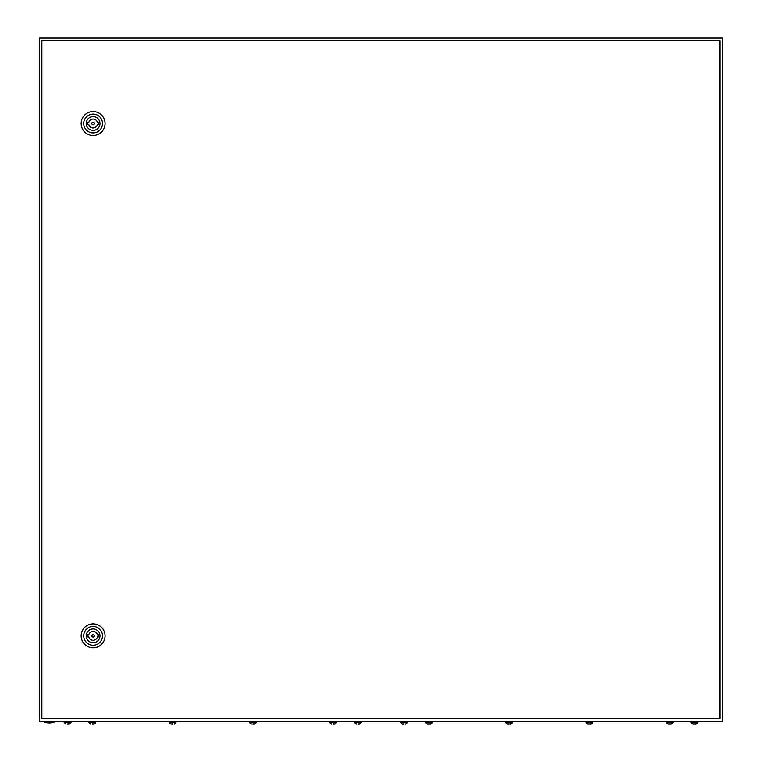 <?xml version="1.0" encoding="UTF-8"?>
<svg xmlns="http://www.w3.org/2000/svg" width="762" height="762" viewBox="0 0 762 762"><rect width="100%" height="100%" fill="white"/><g stroke="black" fill="none" stroke-linecap="round" stroke-linejoin="round"><path stroke-width="1.14" d="M39.424 38.1L39.424 721.252L722.576 721.252L722.576 38.1L39.424 38.1M54.369 722.109A15.802 15.802 0 0 1 44.12 722.109L54.369 722.109L54.369 721.252M94.393 635.86A1.276 1.276 0 0 0 93.107 634.575A1.276 1.276 0 0 0 91.831 635.86A1.276 1.276 0 0 0 93.107 637.137A1.276 1.276 0 0 0 94.393 635.86M81.153 635.86A11.954 11.954 0 0 1 93.107 623.907A11.954 11.954 0 0 1 105.07 635.86A11.954 11.954 0 0 1 93.107 647.814A11.954 11.954 0 0 1 81.153 635.86M83.715 635.86A9.392 9.392 0 0 1 93.107 626.469A9.392 9.392 0 0 1 102.508 635.86A9.392 9.392 0 0 1 93.107 645.252A9.392 9.392 0 0 1 83.715 635.86M99.984 635.86A6.877 6.877 0 0 1 93.107 642.737A6.877 6.877 0 0 1 86.239 635.86A6.877 6.877 0 0 1 93.107 628.983A6.877 6.877 0 0 1 99.984 635.86M97.422 634.794A4.439 4.439 0 0 0 88.802 634.794L87.563 634.794L87.563 636.927L88.802 636.927A4.439 4.439 0 0 0 97.422 636.927L98.66 636.927L98.66 634.794L97.422 634.794M94.393 123.492A1.276 1.276 0 0 0 93.107 122.215A1.276 1.276 0 0 0 91.831 123.492A1.276 1.276 0 0 0 93.107 124.778A1.276 1.276 0 0 0 94.393 123.492M81.153 123.492A11.954 11.954 0 0 1 93.107 111.538A11.954 11.954 0 0 1 105.07 123.492A11.954 11.954 0 0 1 93.107 135.445A11.954 11.954 0 0 1 81.153 123.492M83.715 123.492A9.392 9.392 0 0 1 93.107 114.1A9.392 9.392 0 0 1 102.508 123.492A9.392 9.392 0 0 1 93.107 132.883A9.392 9.392 0 0 1 83.715 123.492M99.984 123.492A6.877 6.877 0 0 1 93.107 130.369A6.877 6.877 0 0 1 86.239 123.492A6.877 6.877 0 0 1 93.107 116.624A6.877 6.877 0 0 1 99.984 123.492M97.422 122.425A4.439 4.439 0 0 0 88.802 122.425L87.563 122.425L87.563 124.558L88.802 124.558A4.439 4.439 0 0 0 97.422 124.558L98.66 124.558L98.66 122.425L97.422 122.425M41.872 40.662L41.872 718.69L719.899 718.69L719.899 40.662L41.872 40.662M402.431 723.9L400.641 722.7L407.47 722.7L405.679 723.9M404.06 723.9L403.203 723.9L404.06 723.9M427.196 723.9L425.406 722.7L432.235 722.7L431.549 723.586L429.673 723.9M429.892 723.9L430.444 723.9M427.968 723.9L428.825 723.9L427.968 723.9M507.473 723.9L505.673 722.7L512.502 722.7L511.826 723.586L509.949 723.9M510.159 723.9L510.711 723.9M508.235 723.9L509.092 723.9L508.235 723.9M587.74 723.9L585.949 722.7L592.779 722.7L592.093 723.586L590.217 723.9M590.436 723.9L590.988 723.9M588.512 723.9L589.359 723.9L588.512 723.9M668.007 723.9L666.217 722.7L673.046 722.7L672.36 723.586L670.484 723.9M670.703 723.9L671.255 723.9M668.779 723.9L669.636 723.9L668.779 723.9M692.772 723.9L690.982 722.7L697.811 722.7L697.125 723.586L695.249 723.9M695.468 723.9L696.02 723.9M693.544 723.9L694.401 723.9L693.544 723.9M65.98 723.9L64.189 722.7L71.018 722.7L69.228 723.9M67.599 723.9L68.456 723.9M90.745 723.9L88.954 722.7L95.783 722.7L93.993 723.9M92.364 723.9L93.221 723.9M171.012 723.9L169.221 722.7L176.051 722.7L174.26 723.9M172.641 723.9L171.783 723.9L172.641 723.9M251.289 723.9L249.498 722.7L256.327 722.7L254.527 723.9M252.908 723.9L253.765 723.9L252.908 723.9M331.556 723.9L329.765 722.7L336.594 722.7L334.804 723.9M333.175 723.9L334.032 723.9L333.175 723.9M356.321 723.9L354.53 722.7L361.359 722.7L359.569 723.9M357.94 723.9L358.797 723.9L357.94 723.9M44.12 722.109L44.12 721.252M407.47 722.7L407.47 721.252M400.641 722.7L400.641 721.252M431.549 723.586L432.235 721.252M426.091 723.586L425.406 721.252M511.826 723.586L512.502 721.252M506.359 723.586L505.673 721.252M592.093 723.586L592.779 721.252M585.949 722.7L585.949 721.252L586.626 723.586M672.36 723.586L673.046 721.252M666.902 723.586L666.217 721.252M697.811 722.7L697.811 721.252M690.982 722.7L690.982 721.252M71.018 722.7L71.018 721.252M64.189 722.7L64.189 721.252M95.098 723.586L95.783 721.252M89.64 723.586L88.954 721.252M175.374 723.586L176.051 721.252M169.907 723.586L169.221 721.252M255.641 723.586L256.327 721.252M250.174 723.586L249.498 721.252M335.909 723.586L336.594 721.252M330.451 723.586L329.765 721.252M361.359 722.7L361.359 721.252M354.53 722.7L354.53 721.252"/></g></svg>
